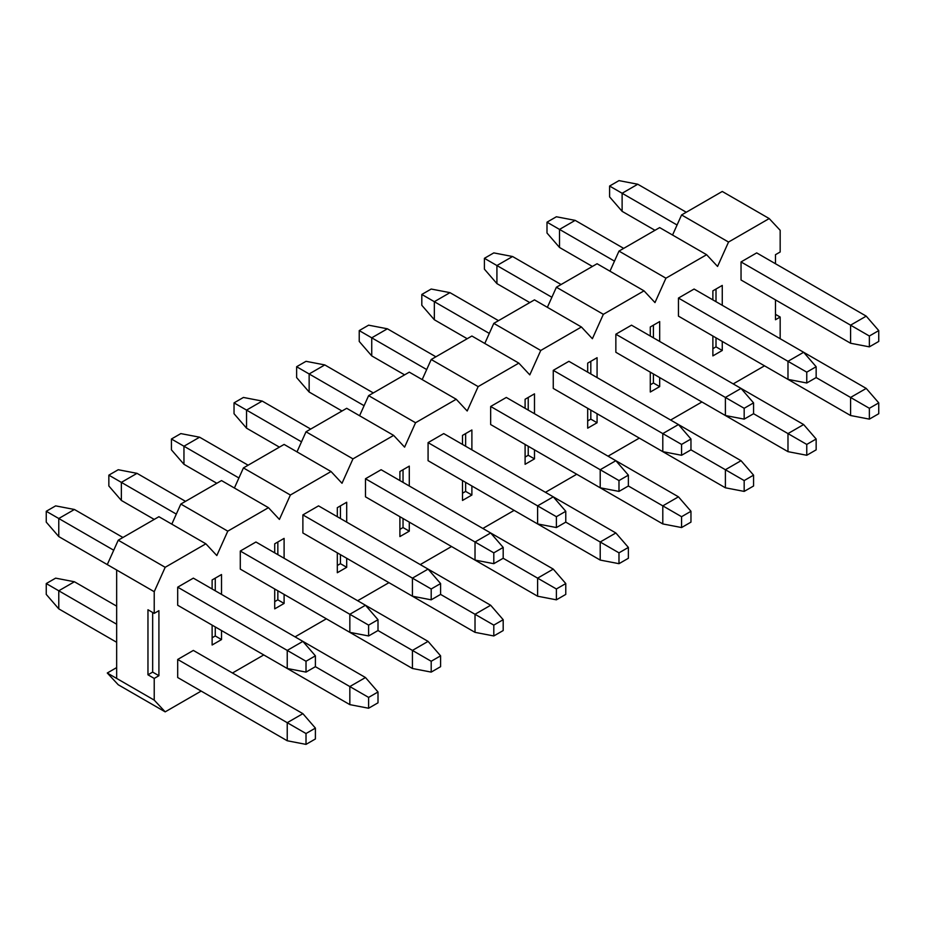 <?xml version="1.0" encoding="UTF-8"?>
<svg xmlns="http://www.w3.org/2000/svg" width="925" height="925" viewBox="0 0 925 925"><rect width="100%" height="100%" fill="white"/><g stroke="black" fill="none" stroke-linecap="round" stroke-linejoin="round"><path stroke-width="1.39" d="M315.402 666.682L315.402 655.837L306.013 661.259L306.013 672.105L315.402 666.682L368.613 697.404L368.613 708.238L378.001 702.815L378.001 691.981L368.613 697.404M306.013 672.105L287.236 668.486L177.692 605.251L177.692 587.178L193.348 578.137L302.88 641.383L315.402 655.837M118.238 540.2L158.915 516.705L205.859 543.808L165.182 567.303L118.238 540.2L107.277 564.585L116.666 570.008L58.772 536.581L46.25 522.128L46.25 511.282L55.639 505.871L74.416 509.478L122.932 537.483M378.001 691.981L365.479 677.528L302.891 641.383L287.236 650.414L306.013 661.259M177.692 587.178L287.236 650.414L287.236 668.486M113.729 550.236L58.772 518.509L58.772 536.581M74.416 509.478L58.772 518.509L46.25 511.282M378.001 630.538L378.001 619.704L368.613 625.127L368.613 635.961L378.001 630.538L431.2 661.259L431.2 672.105L440.589 666.682L440.589 655.837L431.2 661.259M368.613 635.961L349.835 632.353L240.292 569.106L240.292 551.034L255.936 542.004L365.479 605.251L378.001 619.704M154.221 519.422L121.36 500.448L108.849 485.995L108.849 475.149L118.238 469.727L137.016 473.346L185.52 501.35M440.589 655.837L428.078 641.383L365.479 605.251L349.835 614.281L368.613 625.127M240.292 551.034L349.835 614.281L349.835 632.353M176.317 514.103L121.36 482.376L121.36 500.448M137.016 473.346L121.36 482.376L108.849 475.149M440.589 594.405L440.589 583.559L431.2 588.982L431.2 599.828L440.589 594.405L493.8 625.127L493.8 635.961L503.188 630.549L503.188 619.704L493.8 625.127M431.2 599.828L412.423 596.209L302.88 532.973L302.88 514.901L318.535 505.871L428.078 569.106L440.589 583.559M216.82 483.278L183.959 464.304L171.437 449.851L171.437 439.005L180.826 433.594L199.603 437.201L248.12 465.206M503.188 619.704L490.666 605.251L428.078 569.106L412.423 578.137L431.2 588.982M302.88 514.901L412.423 578.137L412.423 596.209M238.916 477.971L183.959 446.232L183.959 464.304M199.603 437.201L183.959 446.232L171.437 439.005M503.188 558.261L503.188 547.427L493.8 552.849L493.8 563.683L503.188 558.261M493.8 563.683L475.022 560.076L365.479 496.829L365.479 478.757L381.123 469.727L490.666 532.973L503.188 547.427M279.408 447.145L246.547 428.171L234.037 413.718L234.037 402.872L243.425 397.449L262.203 401.068L310.708 429.073M565.776 583.559L556.387 588.982L556.387 599.828L565.776 594.405L565.776 583.559L553.266 569.106L490.666 532.973L475.022 542.004L493.8 552.849M365.479 478.757L475.022 542.004L475.022 560.076M301.504 441.826L246.547 410.099L246.547 428.171M262.203 401.068L246.547 410.099L234.037 402.872M565.776 522.128L565.776 511.282L556.387 516.705L556.387 527.551L565.776 522.128L618.987 552.849L618.987 563.683L628.376 558.272L628.376 547.427L618.987 552.849M556.387 527.551L537.61 523.932L428.078 460.696L428.078 442.624L443.722 433.594L553.266 496.829L565.776 511.282M342.007 411.001L309.147 392.027L296.624 377.573L296.624 366.728L306.013 361.317L324.791 364.924L373.307 392.928M628.376 547.427L615.853 532.973L553.266 496.829L537.61 505.871L556.387 516.705M428.078 442.624L537.61 505.871L537.61 523.932M364.103 405.693L309.147 373.966L309.147 392.027M324.791 364.924L309.147 373.966L296.624 366.728M628.376 485.995L628.376 475.149L618.987 480.572L618.987 491.406L628.376 485.995L681.575 516.705L681.575 527.551L690.963 522.128L690.963 511.282L681.575 516.705M618.987 491.406L600.209 487.799L490.666 424.552L490.666 406.48L506.31 397.449L615.853 460.696L628.376 475.149M404.595 374.868L371.734 355.894L359.224 341.441L359.224 330.595L368.613 325.172L387.39 328.791L435.895 356.796M690.963 511.282L678.453 496.829L615.853 460.696L600.209 469.727L618.987 480.572M490.666 406.48L600.209 469.727L600.209 487.799M426.691 369.549L371.734 337.822L371.734 355.894M387.39 328.791L371.734 337.822L359.224 330.595M690.963 449.851L690.963 439.005L681.575 444.428L681.575 455.273L690.963 449.851L744.174 480.572L744.174 491.406L753.563 485.995L753.563 475.149L744.174 480.572M681.575 455.273L662.797 451.654L553.266 388.419L553.266 370.347L568.91 361.317L678.453 424.552L690.963 439.005M467.194 338.723L434.334 319.749L421.812 305.296L421.812 294.451L431.2 289.039L449.978 292.647L498.494 320.651M753.563 475.149L741.041 460.696L678.453 424.552L662.797 433.594L681.575 444.428M553.266 370.347L662.797 433.594L662.797 451.654M489.29 333.416L434.334 301.689L434.334 319.749M449.978 292.647L434.334 301.689L421.812 294.451M753.563 413.718L753.563 402.872L744.174 408.295L744.174 419.129L753.563 413.718L806.762 444.428L806.762 455.273L816.151 449.851L816.151 439.005L806.762 444.428M744.174 419.129L725.397 415.522L615.853 352.275L615.853 334.214L631.509 325.172L741.041 388.419L753.563 402.872M529.794 302.591L496.922 283.617L484.411 269.163L484.411 258.318L493.8 252.895L512.577 256.514L561.082 284.518M816.151 439.005L803.64 424.552L741.041 388.419L725.397 397.449L744.174 408.295M615.853 334.214L725.397 397.449L725.397 415.522M551.878 297.272L496.922 265.544L496.922 283.617M512.577 256.514L496.922 265.544L484.411 258.318M816.151 377.573L816.151 366.728L806.762 372.151L806.762 382.996L816.151 377.573L869.361 408.295L869.361 419.129L878.75 413.718L878.75 402.872L869.361 408.295M806.762 382.996L787.984 379.377L678.453 316.142L678.453 298.07L694.097 289.039L803.64 352.275L816.151 366.728M592.382 266.446L559.521 247.472L546.999 233.019L546.999 222.185L556.387 216.762L575.165 220.37L623.681 248.374M878.75 402.872L866.228 388.419L803.64 352.275L787.984 361.317L806.762 372.151M678.453 298.07L787.984 361.317L787.984 379.377M614.478 261.139L559.521 229.412L559.521 247.472M575.165 220.37L559.521 229.412L546.999 222.185M878.75 341.441L878.75 330.595L869.361 336.018L869.361 346.852L878.75 341.441M869.361 346.852L850.584 343.244L741.041 279.998L741.041 261.937L756.696 252.895L866.228 316.142L878.75 330.595M654.981 230.313L622.12 211.339L609.598 196.886L609.598 186.041L618.987 180.618L637.764 184.237L686.269 212.241M866.228 316.142L850.584 325.172L869.361 336.018M741.041 261.937L850.584 325.172L850.584 343.244M677.065 224.995L622.12 193.267L622.12 211.339M637.764 184.237L622.12 193.267L609.598 186.041M315.402 738.959L315.402 728.114L306.013 733.537L306.013 744.382L315.402 738.959M306.013 744.382L287.236 740.763L177.692 677.528L177.692 659.456L193.348 650.425L302.88 713.661L315.402 728.114M116.666 642.285L58.772 608.858L46.25 594.405L46.25 583.559L55.639 578.148L74.416 581.756L116.666 606.153M302.88 713.661L287.236 722.691L306.013 733.537M177.692 659.456L287.236 722.691L287.236 740.763M116.666 624.225L58.772 590.786L58.772 608.858M74.416 581.756L58.772 590.786L46.25 583.559M368.613 708.238L349.835 704.63L240.292 641.383M365.479 677.528L349.835 686.558L349.835 704.63M431.2 672.105L412.423 668.486L302.88 605.251M428.078 641.383L412.423 650.425L412.423 668.486M493.8 635.961L475.022 632.353L365.479 569.106M490.666 605.251L475.022 614.281L475.022 632.353M556.387 599.828L537.61 596.209L428.078 532.973M553.266 569.106L537.61 578.148L556.387 588.982M503.188 558.272L537.61 578.148L537.61 596.209M618.987 563.683L600.209 560.076L490.666 496.829M615.853 532.973L600.209 542.004L600.209 560.076M681.575 527.551L662.797 523.932L553.266 460.696M678.453 496.829L662.797 505.871L662.797 523.932M744.174 491.406L725.397 487.799L615.853 424.552M741.041 460.696L725.397 469.727L725.397 487.799M806.762 455.273L787.984 451.654L678.453 388.419M803.64 424.552L787.984 433.594L787.984 451.654M869.361 419.129L850.584 415.522L741.041 352.275M866.228 388.419L850.584 397.449L850.584 415.522M672.556 235.042L681.586 214.947L722.263 191.463L769.207 218.566L728.53 242.049L717.569 266.446L706.619 254.71L665.931 278.194L654.981 302.591L644.02 290.843L603.343 314.327L592.382 338.723L581.42 326.988L540.743 350.471L529.794 374.868L518.832 363.12L478.156 386.604L467.194 411.001L456.233 399.253L415.556 422.748L404.595 447.145L393.645 435.397L352.968 458.881L342.007 483.278L331.046 471.53L290.369 495.025L279.408 519.422L268.458 507.675L227.781 531.158L216.82 555.555L205.859 543.808M722.263 341.441L722.263 350.471L716.008 346.863L712.874 348.667M722.263 350.471L712.874 355.894L712.874 336.018M712.874 299.873L712.874 290.843L722.263 285.42L722.263 305.296M716.008 346.863L716.008 337.822M716.008 301.689L716.008 289.039M650.287 384.8L653.408 382.996L653.408 373.966M653.408 337.822L653.408 325.172M587.687 420.944L590.821 419.129L590.821 410.099M590.821 373.966L590.821 361.317M525.099 457.077L528.221 455.273L528.221 446.243M528.221 410.099L528.221 397.449M462.5 493.222L465.633 491.406L465.633 482.376M465.633 446.232L465.633 433.594M399.901 529.354L403.034 527.551L403.034 518.509M403.034 482.376L403.034 469.727M337.313 565.499L340.446 563.683L340.446 554.653M340.446 518.509L340.446 505.871M274.713 601.632L277.847 599.828L277.847 590.786M277.847 554.653L277.847 542.004M212.126 637.776L215.259 635.961L215.259 626.93M215.259 590.786L215.259 578.137M165.182 567.303L154.221 591.699L116.666 570.008L116.666 678.43L107.277 673.007L118.238 684.754L165.182 711.857L201.176 691.079M227.781 531.158L180.826 504.056L171.807 524.151M180.826 504.056L221.514 480.572L268.458 507.675M290.369 495.025L243.425 467.923L234.395 488.007M243.425 467.923L284.102 444.428L331.046 471.53M352.968 458.881L306.013 431.778L296.994 451.874M306.013 431.778L346.702 408.295L393.645 435.397M415.556 422.748L368.613 395.646L359.582 415.73M368.613 395.646L409.289 372.151L456.233 399.253M478.156 386.604L431.212 359.501L422.182 379.597M431.212 359.501L471.889 336.018L518.832 363.12M540.743 350.471L493.8 323.368L484.781 343.464M493.8 323.368L534.477 299.873L581.42 326.988M603.343 314.327L556.399 287.224L547.369 307.32M556.399 287.224L597.076 263.741L644.02 290.843M665.931 278.194L618.987 251.091L609.968 271.187M618.987 251.091L659.664 227.596L706.619 254.71M728.53 242.049L681.586 214.947M775.474 263.741L775.474 254.699L780.168 251.993L780.168 230.313L769.207 218.566M775.474 314.338L780.168 317.044L775.474 319.749L775.474 299.873M780.168 338.723L780.168 317.044M733.224 383.898L764.513 365.826M116.666 667.584L107.277 673.007M154.221 591.699L154.221 613.379L158.915 610.662L158.915 675.712L154.221 678.43L154.221 700.109L165.182 711.857M154.221 700.109L116.666 678.43M232.464 673.007L263.764 654.935M295.063 636.862L326.363 618.802M357.651 600.73L388.951 582.658M420.251 564.585L451.55 546.525M482.85 528.452L514.138 510.38M545.438 492.32L576.738 474.248M608.037 456.175L639.325 438.103M670.625 420.042L701.925 401.97M659.675 377.573L659.675 386.615L653.408 382.996M659.675 386.615L650.287 392.027L650.287 372.151M650.287 336.018L650.287 326.976L659.675 321.565L659.675 341.441M597.076 413.718L597.076 422.748L590.821 419.129M597.076 422.748L587.687 428.171L587.687 408.295M587.687 372.151L587.687 363.12L597.076 357.697L597.076 377.573M534.488 449.851L534.488 458.881L528.221 455.273M534.488 458.881L525.099 464.304L525.099 444.428M525.099 408.295L525.099 399.253L534.488 393.842L534.488 413.718M471.889 485.995L471.889 495.025L465.633 491.406M471.889 495.025L462.5 500.448L462.5 480.572M462.5 444.428L462.5 435.397L471.889 429.975L471.889 449.851M409.289 522.128L409.289 531.158L403.034 527.551M409.289 531.158L399.901 536.581L399.901 516.705M399.901 480.572L399.901 471.53L409.289 466.119L409.289 485.995M346.702 558.261L346.702 567.303L340.446 563.683M346.702 567.303L337.313 572.725L337.313 552.849M337.313 516.705L337.313 507.675L346.702 502.252L346.702 522.128M284.102 594.405L284.102 603.435L277.847 599.828M284.102 603.435L274.713 608.858L274.713 588.982M274.713 552.849L274.713 543.808L284.102 538.385L284.102 558.261M221.514 630.538L221.514 639.58L215.259 635.961M221.514 639.58L212.126 645.003L212.126 625.127M212.126 588.982L212.126 579.952L221.514 574.529L221.514 594.405M158.915 675.712L152.66 672.105L152.66 612.477M154.221 613.379L147.965 609.76L147.965 674.811L152.66 672.105M147.965 674.811L154.221 678.43"/></g></svg>
